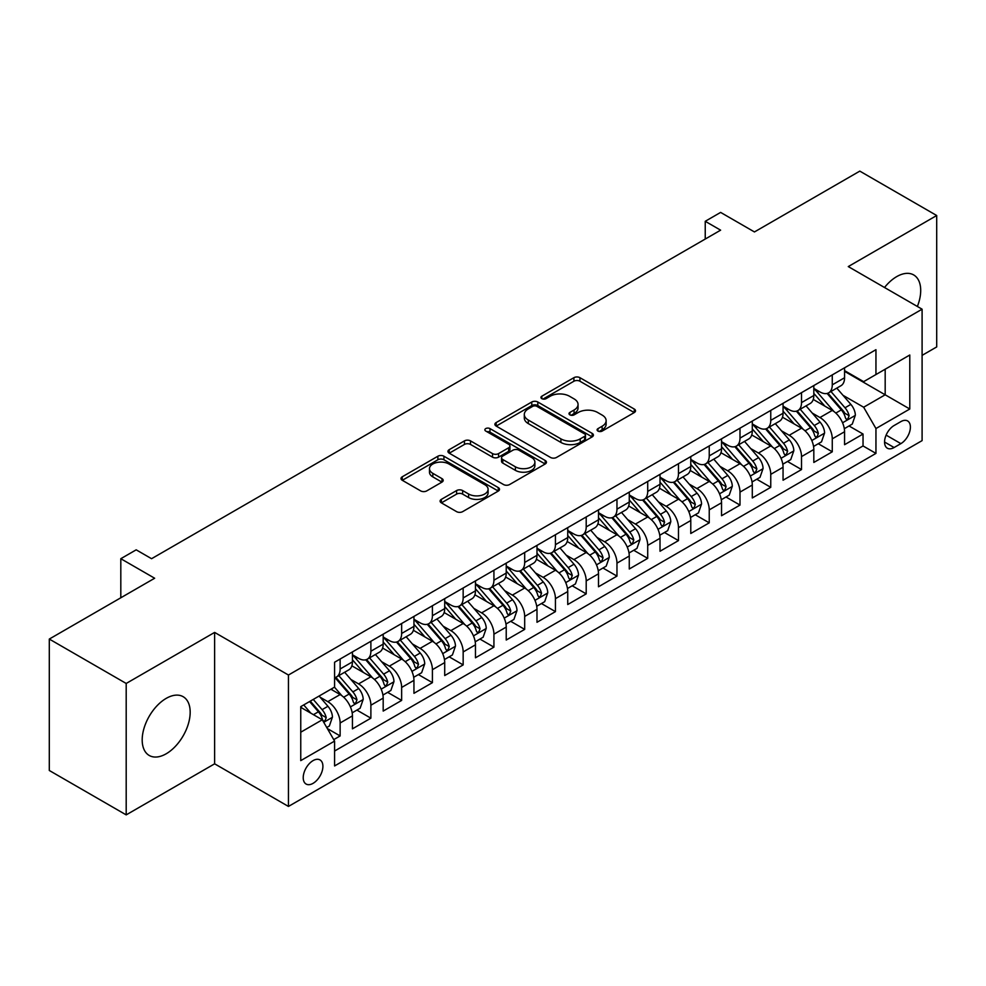 <?xml version="1.0" encoding="UTF-8"?>
<svg xmlns="http://www.w3.org/2000/svg" width="986" height="986" viewBox="0 0 986 986"><rect width="100%" height="100%" fill="white"/><g stroke="black" fill="none" stroke-linecap="round" stroke-linejoin="round"><path stroke-width="1.48" d="M597.972 431.079A2.995 1.725 0 0 0 602.199 431.079L634.281 412.555A4.264 2.465 0 0 0 635.526 410.805A4.264 2.465 0 0 0 634.281 409.067L579.941 377.687A4.264 2.465 0 0 0 573.901 377.687L541.819 396.212A2.995 1.725 0 0 0 540.944 397.432A2.995 1.725 0 0 0 541.819 398.652A2.995 1.725 0 0 0 546.047 398.652L550.2 396.249A13.668 7.888 0 0 1 569.514 396.249L574.049 398.874A13.668 7.888 0 0 1 578.055 404.445A13.668 7.888 0 0 1 574.049 410.028L569.896 412.419A2.995 1.725 0 0 0 569.021 413.639A2.995 1.725 0 0 0 569.896 414.86A2.995 1.725 0 0 0 574.123 414.86L578.277 412.468A13.668 7.888 0 0 1 597.602 412.468L602.126 415.081A13.668 7.888 0 0 1 606.131 420.652A13.668 7.888 0 0 1 602.126 426.235L597.972 428.639A2.995 1.725 0 0 0 597.097 429.859A2.995 1.725 0 0 0 597.972 431.079L597.972 428.639M166.19 753.785A33.931 19.584 120 0 0 188.351 723.884A33.931 19.584 120 0 0 183.149 696.695A33.931 19.584 120 0 0 166.19 698.384A33.931 19.584 120 0 0 144.018 728.272A33.931 19.584 120 0 0 149.219 755.461A33.931 19.584 120 0 0 166.19 753.785M917.374 306.473A33.931 19.584 120 0 0 913.677 274.934A33.931 19.584 120 0 0 896.718 276.61A33.931 19.584 120 0 0 884.516 287.505M313.055 783.352A13.915 8.036 120 0 0 322.151 771.089A13.915 8.036 120 0 0 320.019 759.935A13.915 8.036 120 0 0 313.055 760.625A13.915 8.036 120 0 0 303.971 772.888A13.915 8.036 120 0 0 306.104 784.043A13.915 8.036 120 0 0 313.055 783.352M441.358 499.36A4.264 2.465 0 0 0 440.101 501.098A4.264 2.465 0 0 0 441.358 502.848L456.604 511.648A4.264 2.465 0 0 0 462.644 511.648L498.263 491.077A4.264 2.465 0 0 0 499.52 489.339A4.264 2.465 0 0 0 498.263 487.589L443.922 456.222A4.264 2.465 0 0 0 437.883 456.222L402.251 476.793A4.264 2.465 0 0 0 401.006 478.53A4.264 2.465 0 0 0 402.251 480.268L420.677 490.905A4.264 2.465 0 0 0 426.716 490.905L441.962 482.105A4.264 2.465 0 0 0 443.207 480.355A4.264 2.465 0 0 0 441.962 478.617L432.829 473.342A11.425 6.594 0 0 1 429.477 468.683A11.425 6.594 0 0 1 436.527 462.594A11.425 6.594 0 0 1 448.975 464.024L484.755 484.668A11.425 6.594 0 0 1 488.095 489.339A11.425 6.594 0 0 1 481.045 495.428A11.425 6.594 0 0 1 468.596 493.998L462.644 490.56A4.264 2.465 0 0 0 456.604 490.56L441.358 499.36L441.358 502.848M922.095 355.367L936.7 346.936L936.7 215.515L859.804 171.12L754.45 231.944L720.618 212.409L705.236 221.295L720.618 230.169L151.573 558.705L136.191 549.831L120.81 558.705L120.81 597.775M126.196 683.458L126.196 814.88L214.628 763.817L214.628 632.408L126.196 683.458L49.3 639.064L154.654 578.24L120.81 558.705M214.628 632.408L288.454 675.028L922.095 309.197L922.095 440.619L288.454 806.437L288.454 675.028M936.7 215.515L848.268 266.577L922.095 309.197M550.496 457.442A4.264 2.465 0 0 0 556.535 457.442L592.167 436.872A4.264 2.465 0 0 0 593.412 435.122A4.264 2.465 0 0 0 592.167 433.384L537.814 402.005A4.264 2.465 0 0 0 531.774 402.005L496.155 422.575A4.264 2.465 0 0 0 494.898 424.313A4.264 2.465 0 0 0 496.155 426.063L550.496 457.442M486.936 431.72A2.995 1.725 0 0 1 489.968 432.139L489.968 428.59L545.209 460.487A4.264 2.465 0 0 1 546.466 462.237A4.264 2.465 0 0 1 545.209 463.975L509.589 484.545A4.264 2.465 0 0 1 503.55 484.545L449.209 453.166L449.209 449.678A4.264 2.465 0 0 0 447.952 451.428A4.264 2.465 0 0 0 449.209 453.166M449.209 449.678L464.455 440.878A4.264 2.465 0 0 1 470.495 440.878L492.532 453.597A4.264 2.465 0 0 0 498.571 453.597L508.677 447.767A4.264 2.465 0 0 0 509.935 446.017A4.264 2.465 0 0 0 508.677 444.279L485.741 431.03A2.995 1.725 0 0 1 484.865 429.81A2.995 1.725 0 0 1 486.702 428.22A2.995 1.725 0 0 1 489.968 428.59M126.196 814.88L49.3 770.485L49.3 639.064M333.749 739.623L340.133 735.938L327.364 728.568M320.105 697.201L327.82 701.662A17.403 10.045 60 0 1 340.133 722.972L352.433 715.873L352.433 728.839L370.884 718.178L356.895 710.105M350.856 679.44L358.584 683.902A17.403 10.045 60 0 1 370.884 705.212L383.184 698.113L383.184 711.079L401.647 700.417L387.646 692.345M381.619 661.692L389.347 666.142A17.403 10.045 60 0 1 401.647 687.452L413.947 680.352L413.947 693.318L432.41 682.657L418.409 674.584M412.382 643.932L420.098 648.394A17.403 10.045 60 0 1 432.41 669.704L444.711 662.592L444.711 675.558L463.161 664.909L449.172 656.824M443.133 626.172L450.861 630.633A17.403 10.045 60 0 1 463.161 651.943L475.462 644.832L475.462 657.798L493.924 647.149L479.923 639.064M473.896 608.411L481.624 612.873A17.403 10.045 60 0 1 493.924 634.183L506.225 627.084L506.225 640.037L524.688 629.388L510.686 621.303M504.659 590.651L512.375 595.113A17.403 10.045 60 0 1 524.688 616.423L536.988 609.323L536.988 622.289L555.438 611.628L541.45 603.543M535.41 572.891L543.138 577.352A17.403 10.045 60 0 1 555.438 598.662L567.739 591.563L567.739 604.529L586.202 593.868L572.2 585.795M566.174 555.13L573.901 559.592A17.403 10.045 60 0 1 586.202 580.902L598.502 573.803L598.502 586.769L616.965 576.107L602.964 568.035M596.937 537.382L604.652 541.832A17.403 10.045 60 0 1 616.965 563.142L629.265 556.042L629.265 569.008L647.716 558.347L633.727 550.274M627.688 519.622L635.415 524.084A17.403 10.045 60 0 1 647.716 545.394L660.016 538.282L660.016 551.248L678.479 540.599L664.478 532.514M658.451 501.862L666.179 506.323A17.403 10.045 60 0 1 678.479 527.633L690.779 520.522L690.779 533.488L709.242 522.839L695.241 514.754M689.214 484.101L696.929 488.563A17.403 10.045 60 0 1 709.242 509.873L721.542 502.774L721.542 515.727L739.993 505.078L726.004 496.993M719.965 466.341L727.693 470.803A17.403 10.045 60 0 1 739.993 492.113L752.293 485.013L752.293 497.967L770.756 487.318L756.755 479.233M750.728 448.581L758.456 453.042A17.403 10.045 60 0 1 770.756 474.352L783.057 467.253L783.057 480.219L801.519 469.558L787.518 461.485M781.491 430.82L789.207 435.282A17.403 10.045 60 0 1 801.519 456.592L813.82 449.493L813.82 462.459L832.27 451.798L832.27 438.832A17.403 10.045 -120 0 0 819.97 417.522L812.242 413.072M818.281 443.725L832.27 451.798M352.433 715.873A17.403 10.045 -120 0 0 340.133 694.563L330.902 689.226M383.184 698.113A17.403 10.045 -120 0 0 370.884 676.803L351.866 665.821M413.947 680.352A17.403 10.045 -120 0 0 401.647 659.042L382.617 648.061M444.711 662.592A17.403 10.045 -120 0 0 432.41 641.282L413.38 630.3M475.462 644.832A17.403 10.045 -120 0 0 463.161 623.522L444.144 612.54M506.225 627.084A17.403 10.045 -120 0 0 493.924 605.761L474.895 594.78M536.988 609.323A17.403 10.045 -120 0 0 524.688 588.013L505.658 577.032M567.739 591.563A17.403 10.045 -120 0 0 555.438 570.253L536.421 559.272M598.502 573.803A17.403 10.045 -120 0 0 586.202 552.493L567.172 541.511M629.265 556.042A17.403 10.045 -120 0 0 616.965 534.732L597.935 523.751M660.016 538.282A17.403 10.045 -120 0 0 647.716 516.972L628.698 505.991M690.779 520.522A17.403 10.045 -120 0 0 678.479 499.212L659.449 488.23M721.542 502.774A17.403 10.045 -120 0 0 709.242 481.451L690.212 470.47M752.293 485.013A17.403 10.045 -120 0 0 739.993 463.703L720.976 452.722M783.057 467.253A17.403 10.045 -120 0 0 770.756 445.943L751.726 434.962M813.82 449.493A17.403 10.045 -120 0 0 801.519 428.183L782.49 417.201M900.871 421.614L894.105 425.521A13.484 7.789 120 0 0 885.292 437.402A13.484 7.789 120 0 0 887.351 448.211A13.484 7.789 120 0 0 894.105 447.533L900.871 443.626A13.484 7.789 120 0 0 909.671 431.745A13.484 7.789 120 0 0 907.613 420.948A13.484 7.789 120 0 0 900.871 421.614M300.755 732.204L322.286 719.78L334.587 741.09L334.587 765.949L875.95 453.4L875.95 428.54L863.65 407.23L843.005 395.312M334.587 741.09L300.755 760.625L300.755 706.642L334.587 687.106L334.587 662.235L875.95 349.685L875.95 374.544L909.782 355.009L909.782 409.005L875.95 428.54M352.433 654.778L358.584 658.328A17.403 10.045 60 0 0 367.285 659.19L379.585 652.091A17.403 10.045 -120 0 0 383.184 644.129L383.184 634.183M383.184 637.018L389.347 640.58A17.403 10.045 60 0 0 398.036 641.43L410.349 634.331A17.403 10.045 -120 0 0 413.947 626.369L413.947 616.423M413.947 619.27L420.098 622.819A17.403 10.045 60 0 0 428.799 623.682L441.099 616.57A17.403 10.045 -120 0 0 444.711 608.608L444.711 598.662M444.711 601.509L450.861 605.059A17.403 10.045 60 0 0 459.562 605.922L471.863 598.81A17.403 10.045 -120 0 0 475.462 590.848L475.462 580.902M475.462 583.749L481.624 587.299A17.403 10.045 60 0 0 490.313 588.161L502.626 581.062A17.403 10.045 -120 0 0 506.225 573.088L506.225 563.142M506.225 565.989L512.375 569.538A17.403 10.045 60 0 0 521.076 570.401L533.377 563.302A17.403 10.045 -120 0 0 536.988 555.328L536.988 545.381M536.988 548.228L543.138 551.778A17.403 10.045 60 0 0 551.84 552.641L564.14 545.541A17.403 10.045 -120 0 0 567.739 537.58L567.739 527.633M567.739 530.468L573.901 534.018A17.403 10.045 60 0 0 582.59 534.88L594.903 527.781A17.403 10.045 -120 0 0 598.502 519.819L598.502 509.873M598.502 512.708L604.652 516.27A17.403 10.045 60 0 0 613.354 517.12L625.654 510.021A17.403 10.045 -120 0 0 629.265 502.059L629.265 492.113M629.265 494.947L635.415 498.509A17.403 10.045 60 0 0 644.117 499.372L656.417 492.26A17.403 10.045 -120 0 0 660.016 484.299L660.016 474.352M660.016 477.199L666.179 480.749A17.403 10.045 60 0 0 674.868 481.612L687.18 474.5A17.403 10.045 -120 0 0 690.779 466.538L690.779 456.592M690.779 459.439L696.929 462.989A17.403 10.045 60 0 0 705.631 463.851L717.931 456.752A17.403 10.045 -120 0 0 721.542 448.778L721.542 438.832M721.542 441.679L727.693 445.228A17.403 10.045 60 0 0 736.394 446.091L748.694 438.992A17.403 10.045 -120 0 0 752.293 431.018L752.293 421.071M752.293 423.918L758.456 427.468A17.403 10.045 60 0 0 767.145 428.331L779.458 421.232A17.403 10.045 -120 0 0 783.057 413.27L783.057 403.323M783.057 406.158L789.207 409.708A17.403 10.045 60 0 0 797.908 410.57L810.209 403.471A17.403 10.045 -120 0 0 813.82 395.509L813.82 385.563M334.587 751.036L863.033 445.943L863.033 434.037L844.571 444.698L844.571 431.732A17.403 10.045 -120 0 0 832.27 410.422L813.253 399.441M813.82 388.398L819.97 391.947A17.403 10.045 -120 0 0 828.671 392.81A17.403 10.045 -120 0 0 832.27 384.848L832.27 374.902M828.671 392.81L840.972 385.711A17.403 10.045 -120 0 0 844.571 377.749L844.571 367.803M340.133 659.042L340.133 668.989A17.403 10.045 60 0 1 336.522 676.951A17.403 10.045 60 0 1 334.587 677.653M336.522 676.951L348.822 669.851A17.403 10.045 -120 0 0 352.433 661.889L352.433 651.943M370.884 641.282L370.884 651.228A17.403 10.045 60 0 1 367.285 659.19M401.647 623.522L401.647 633.468A17.403 10.045 60 0 1 398.036 641.43M432.41 605.761L432.41 615.708A17.403 10.045 60 0 1 428.799 623.682M463.161 588.013L463.161 597.947A17.403 10.045 60 0 1 459.562 605.922M493.924 570.253L493.924 580.199A17.403 10.045 60 0 1 490.313 588.161M524.688 552.493L524.688 562.439A17.403 10.045 60 0 1 521.076 570.401M555.438 534.732L555.438 544.679A17.403 10.045 60 0 1 551.84 552.641M586.202 516.972L586.202 526.918A17.403 10.045 60 0 1 582.59 534.88M616.965 499.212L616.965 509.158A17.403 10.045 60 0 1 613.354 517.12M647.716 481.451L647.716 491.398A17.403 10.045 60 0 1 644.117 499.372M678.479 463.703L678.479 473.637A17.403 10.045 60 0 1 674.868 481.612M709.242 445.943L709.242 455.889A17.403 10.045 60 0 1 705.631 463.851M739.993 428.183L739.993 438.129A17.403 10.045 60 0 1 736.394 446.091M770.756 410.422L770.756 420.369A17.403 10.045 60 0 1 767.145 428.331M801.519 392.662L801.519 402.608A17.403 10.045 60 0 1 797.908 410.57M801.519 456.592L801.519 469.558M770.756 474.352L770.756 487.318M739.993 492.113L739.993 505.078M709.242 509.873L709.242 522.839M678.479 527.633L678.479 540.599M647.716 545.394L647.716 558.347M616.965 563.142L616.965 576.107M586.202 580.902L586.202 593.868M555.438 598.662L555.438 611.628M524.688 616.423L524.688 629.388M493.924 634.183L493.924 647.149M463.161 651.943L463.161 664.909M432.41 669.704L432.41 682.657M401.647 687.452L401.647 700.417M370.884 705.212L370.884 718.178M340.133 722.972L340.133 735.938M322.286 719.78L300.755 707.344M863.65 407.23L885.182 394.794L885.182 369.22L909.782 355.009M844.571 371.352L909.782 409.005M844.571 370.637L863.65 381.656L875.95 374.544M214.628 763.817L288.454 806.437M705.236 221.295L705.236 239.056M849.032 425.964L863.033 434.037M863.033 445.943L875.95 453.4M599.168 431.498L602.126 429.785A13.668 7.888 0 0 0 606.131 424.214L606.131 420.652M578.055 404.445L578.055 407.994A13.668 7.888 0 0 1 574.049 413.578L571.091 415.279M634.22 412.579L579.941 381.237A4.264 2.465 0 0 0 573.901 381.237L543.015 399.071M592.105 436.897L537.814 405.554A4.264 2.465 0 0 0 531.774 405.554L496.204 426.1M584.612 436.342A2.995 1.725 0 0 0 585.487 435.122A2.995 1.725 0 0 0 584.612 433.902L536.914 406.368A2.995 1.725 0 0 0 532.686 406.368L528.311 408.894A13.668 7.888 0 0 0 524.305 414.465A13.668 7.888 0 0 0 528.311 420.048L560.911 438.869A13.668 7.888 0 0 0 580.236 438.869L584.612 436.342L584.612 439.904A2.995 1.725 0 0 0 585.487 438.684L585.487 435.122M524.305 414.465L524.305 418.027A13.668 7.888 0 0 0 528.311 423.598L528.311 420.048M584.612 439.904L580.236 442.431A13.668 7.888 0 0 1 560.911 442.431L528.311 423.598M449.259 453.203L464.455 444.427L464.455 440.878M509.935 446.017L509.935 449.567A4.264 2.465 0 0 1 508.677 451.317L498.571 457.159A4.264 2.465 0 0 1 492.532 457.159L470.495 444.427A4.264 2.465 0 0 0 464.455 444.427M489.968 432.139L545.159 464.012M515.395 466.809A11.425 6.594 0 0 0 527.843 468.239A11.425 6.594 0 0 0 534.893 462.138A11.425 6.594 0 0 0 531.553 457.479L518.944 450.208A4.264 2.465 0 0 0 512.905 450.208L502.798 456.037A4.264 2.465 0 0 0 501.541 457.787A4.264 2.465 0 0 0 502.798 459.525L515.395 466.809L515.395 470.359A11.425 6.594 0 0 0 527.843 471.789A11.425 6.594 0 0 0 534.893 465.7L534.893 462.138M501.541 457.787L501.541 461.337A4.264 2.465 0 0 0 502.798 463.087L502.798 459.525M515.395 470.359L502.798 463.087M488.095 489.339L488.095 492.889A11.425 6.594 0 0 1 481.045 498.978A11.425 6.594 0 0 1 468.596 497.548L462.644 494.109A4.264 2.465 0 0 0 456.604 494.109L441.408 502.885M429.477 468.683L429.477 472.232A11.425 6.594 0 0 0 432.829 476.891L432.829 473.342M441.901 482.142L432.829 476.891M498.263 487.589L498.263 491.077L443.922 459.772A4.264 2.465 0 0 0 437.883 459.772L402.313 480.305M844.312 428.688L852.261 424.091L855.343 415.217A11.524 6.655 -120 0 0 850.856 404.396L836.794 388.127M833.983 411.544L817.32 392.255A33.277 19.215 -120 0 0 813.82 388.595M824.838 406.133L815.521 395.337A27.62 15.949 -120 0 0 813.82 393.488M827.106 393.439L841.317 409.893A11.524 6.655 60 0 1 845.421 417.842L846.259 419.21L847.824 418.988L849.119 415.71A11.524 6.655 -120 0 0 845.002 407.773L830.952 391.491M827.932 393.167L843.215 410.854A5.867 3.389 60 0 1 844.694 413.159L849.119 415.71M813.561 446.448L821.511 441.851L824.579 432.977A11.524 6.655 -120 0 0 820.093 422.156L806.043 405.875M803.22 429.304L786.557 410.003A33.277 19.215 -120 0 0 783.057 406.355M794.087 423.894L784.757 413.097A27.62 15.949 -120 0 0 783.057 411.236M796.343 411.199L810.554 427.653A11.524 6.655 60 0 1 814.67 435.602L815.508 436.971L817.061 436.749L818.355 433.47A11.524 6.655 -120 0 0 814.251 425.521L800.201 409.252M797.181 410.928L812.452 428.614A5.867 3.389 60 0 1 813.931 430.907L818.355 433.47M782.798 464.209L790.747 459.612L793.829 450.738A11.524 6.655 -120 0 0 789.33 439.916L775.279 423.635M772.469 447.065L755.794 427.764A33.277 19.215 -120 0 0 752.293 424.103M763.324 441.654L754.007 430.857A27.62 15.949 -120 0 0 752.293 428.996M765.58 428.959L779.803 445.413A11.524 6.655 60 0 1 783.907 453.363L784.745 454.719L786.31 454.509L787.604 451.231A11.524 6.655 -120 0 0 783.488 443.281L769.437 427.012M766.418 428.688L781.688 446.375A5.867 3.389 60 0 1 783.167 448.667L787.604 451.231M752.035 481.957L759.984 477.372L763.065 468.498A11.524 6.655 -120 0 0 758.579 457.664L744.516 441.395M741.706 464.825L725.043 445.524A33.277 19.215 -120 0 0 721.542 441.864M732.561 459.402L723.243 448.618A27.62 15.949 -120 0 0 721.542 446.757M734.829 446.72L749.04 463.173A11.524 6.655 60 0 1 753.144 471.111L753.982 472.479L755.547 472.257L756.841 468.979A11.524 6.655 -120 0 0 752.725 461.041L738.674 444.772M735.655 446.448L750.938 464.135A5.867 3.389 60 0 1 752.417 466.427L756.841 468.979M721.284 499.717L729.233 495.132L732.302 486.246A11.524 6.655 -120 0 0 727.816 475.425L713.765 459.156M710.943 482.585L694.28 463.284A33.277 19.215 -120 0 0 690.779 459.624M701.81 477.162L692.48 466.378A27.62 15.949 -120 0 0 690.779 464.517M704.066 464.48L718.276 480.934A11.524 6.655 60 0 1 722.393 488.871L723.231 490.239L724.784 490.017L726.078 486.739A11.524 6.655 -120 0 0 721.974 478.802L707.923 462.533M704.904 464.209L720.174 481.895A5.867 3.389 60 0 1 721.653 484.188L726.078 486.739M690.52 517.477L698.47 512.893L701.551 504.006A11.524 6.655 -120 0 0 697.053 493.185L683.002 476.916M680.192 500.346L663.516 481.045A33.277 19.215 -120 0 0 660.016 477.384M671.047 494.923L661.729 484.126A27.62 15.949 -120 0 0 660.016 482.277M673.302 482.228L687.525 498.694A11.524 6.655 60 0 1 691.63 506.631L692.468 508L694.033 507.778L695.327 504.499A11.524 6.655 -120 0 0 691.211 496.562L677.16 480.293M674.141 481.969L689.411 499.643A5.867 3.389 60 0 1 690.89 501.948L695.327 504.499M659.757 535.238L667.707 530.653L670.788 521.767A11.524 6.655 -120 0 0 666.302 510.945L652.239 494.676M649.429 518.094L632.765 498.805A33.277 19.215 -120 0 0 629.265 495.145M640.284 512.683L630.966 501.886A27.62 15.949 -120 0 0 629.265 500.038M642.552 499.988L656.762 516.454A11.524 6.655 60 0 1 660.866 524.392L661.705 525.76L663.27 525.538L664.564 522.26A11.524 6.655 -120 0 0 660.447 514.322L646.397 498.053M643.377 499.729L658.66 517.404A5.867 3.389 60 0 1 660.139 519.708L664.564 522.26M629.006 552.998L636.956 548.413L640.025 539.527A11.524 6.655 -120 0 0 635.539 528.706L621.488 512.437M618.666 535.854L602.002 516.565A33.277 19.215 -120 0 0 598.502 512.905M609.533 530.443L600.203 519.647A27.62 15.949 -120 0 0 598.502 517.798M611.788 517.749L625.999 534.215A11.524 6.655 60 0 1 630.116 542.152L630.954 543.52L632.507 543.298L633.801 540.02A11.524 6.655 -120 0 0 629.697 532.083L615.646 515.801M612.626 517.477L627.897 535.164A5.867 3.389 60 0 1 629.376 537.469L633.801 540.02M598.243 570.758L606.193 566.161L609.274 557.287A11.524 6.655 -120 0 0 604.775 546.466L590.725 530.197M587.915 553.614L571.239 534.313A33.277 19.215 -120 0 0 567.739 530.665M578.77 548.204L569.452 537.407A27.62 15.949 -120 0 0 567.739 535.558M581.025 535.509L595.248 551.963A11.524 6.655 60 0 1 599.352 559.912L600.191 561.28L601.756 561.059L603.05 557.78A11.524 6.655 -120 0 0 598.933 549.831L584.883 533.562M581.863 535.238L597.134 552.924A5.867 3.389 60 0 1 598.613 555.217L603.05 557.78M567.48 588.519L575.43 583.922L578.511 575.048A11.524 6.655 -120 0 0 574.025 564.226L559.962 547.945M557.152 571.375L540.488 552.074A33.277 19.215 -120 0 0 536.988 548.426M548.006 565.964L538.689 555.167A27.62 15.949 -120 0 0 536.988 553.306M550.274 553.269L564.485 569.723A11.524 6.655 60 0 1 568.589 577.673L569.427 579.029L570.993 578.819L572.287 575.541A11.524 6.655 -120 0 0 568.17 567.591L554.12 551.322M551.1 552.998L566.383 570.684A5.867 3.389 60 0 1 567.862 572.977L572.287 575.541M536.729 606.267L544.679 601.682L547.748 592.808A11.524 6.655 -120 0 0 543.261 581.974L529.211 565.705M526.388 589.135L509.725 569.834A33.277 19.215 -120 0 0 506.225 566.174M517.256 583.724L507.926 572.928A27.62 15.949 -120 0 0 506.225 571.067M519.511 571.03L533.722 587.483A11.524 6.655 60 0 1 537.838 595.421L538.676 596.789L540.229 596.567L541.524 593.289A11.524 6.655 -120 0 0 537.419 585.351L523.369 569.082M520.349 570.758L535.62 588.445A5.867 3.389 60 0 1 537.099 590.737L541.524 593.289M505.966 624.027L513.916 619.442L516.997 610.556A11.524 6.655 -120 0 0 512.498 599.735L498.448 583.465M495.638 606.895L478.962 587.594A33.277 19.215 -120 0 0 475.462 583.934M486.492 601.472L477.175 590.688A27.62 15.949 -120 0 0 475.462 588.827M488.748 588.79L502.971 605.244A11.524 6.655 60 0 1 507.075 613.181L507.913 614.549L509.479 614.327L510.773 611.049A11.524 6.655 -120 0 0 506.656 603.112L492.606 586.843M489.586 588.519L504.857 606.205A5.867 3.389 60 0 1 506.336 608.498L510.773 611.049M475.203 641.787L483.152 637.202L486.234 628.316A11.524 6.655 -120 0 0 481.747 617.495L467.684 601.226M464.874 624.656L448.211 605.355A33.277 19.215 -120 0 0 444.711 601.694M455.729 619.233L446.411 608.448A27.62 15.949 -120 0 0 444.711 606.587M457.997 606.538L472.208 623.004A11.524 6.655 60 0 1 476.312 630.941L477.15 632.309L478.715 632.088L480.009 628.809A11.524 6.655 -120 0 0 475.893 620.872L461.842 604.603M458.823 606.279L474.106 623.953A5.867 3.389 60 0 1 475.585 626.258L480.009 628.809M444.452 659.548L452.401 654.963L455.47 646.077A11.524 6.655 -120 0 0 450.984 635.255L436.934 618.986M434.111 642.404L417.448 623.115A33.277 19.215 -120 0 0 413.947 619.454M424.978 636.993L415.648 626.196A27.62 15.949 -120 0 0 413.947 624.348M427.234 624.298L441.445 640.764A11.524 6.655 60 0 1 445.561 648.702L446.399 650.07L447.952 649.848L449.246 646.569A11.524 6.655 -120 0 0 445.142 638.632L431.092 622.363M428.072 624.039L443.343 641.713A5.867 3.389 60 0 1 444.822 644.018L449.246 646.569M413.689 677.308L421.638 672.723L424.719 663.837A11.524 6.655 -120 0 0 420.221 653.015L406.17 636.746M403.36 660.164L386.685 640.875A33.277 19.215 -120 0 0 383.184 637.215M394.215 654.753L384.897 643.957A27.62 15.949 -120 0 0 383.184 642.108M396.471 642.059L410.694 658.525A11.524 6.655 60 0 1 414.798 666.462L415.636 667.83L417.201 667.608L418.495 664.33A11.524 6.655 -120 0 0 414.379 656.393L400.328 640.111M397.309 641.787L412.579 659.474A5.867 3.389 60 0 1 414.058 661.779L418.495 664.33M382.925 695.068L390.875 690.471L393.956 681.597A11.524 6.655 -120 0 0 389.47 670.776L375.407 654.507M372.597 677.924L355.934 658.623A33.277 19.215 -120 0 0 352.433 654.975M363.452 672.514L354.134 661.717A27.62 15.949 -120 0 0 352.433 659.868M365.72 659.819L379.93 676.273A11.524 6.655 60 0 1 384.035 684.222L384.873 685.59L386.438 685.369L387.732 682.09A11.524 6.655 -120 0 0 383.616 674.141L369.565 657.872M366.545 659.548L381.829 677.234A5.867 3.389 60 0 1 383.308 679.527L387.732 682.09M352.175 712.829L360.124 708.231L363.193 699.357A11.524 6.655 -120 0 0 358.707 688.536L344.656 672.255M341.834 695.685L334.476 687.168M332.701 690.274L331.506 688.881M334.957 677.579L349.167 694.033A11.524 6.655 60 0 1 353.284 701.983L354.122 703.338L355.675 703.129L356.969 699.85A11.524 6.655 -120 0 0 352.865 691.901L338.814 675.632M335.795 677.308L351.065 694.994A5.867 3.389 60 0 1 352.544 697.287L356.969 699.85M326.748 727.508L329.361 725.992L332.43 717.118A11.524 6.655 -120 0 0 327.944 706.284L319.094 696.042M310.836 713.174L303.725 704.928M301.938 708.034L300.755 706.666M309.567 701.551L318.416 711.793A11.524 6.655 60 0 1 322.521 719.731L323.359 721.099L324.924 720.877L326.218 717.611A11.524 6.655 -120 0 0 322.102 709.661L313.252 699.419M310.282 701.145L320.302 712.755A5.867 3.389 60 0 1 321.781 715.047L326.218 717.611M103.123 607.98L109.458 604.332M327.82 701.662L340.133 694.563M358.584 683.902L370.884 676.803M389.347 666.142L401.647 659.042M420.098 648.394L432.41 641.282M450.861 630.633L463.161 623.522M481.624 612.873L493.924 605.761M512.375 595.113L524.688 588.013M543.138 577.352L555.438 570.253M573.901 559.592L586.202 552.493M604.652 541.832L616.965 534.732M635.415 524.084L647.716 516.972M666.179 506.323L678.479 499.212M696.929 488.563L709.242 481.451M727.693 470.803L739.993 463.703M758.456 453.042L770.756 445.943M789.207 435.282L801.519 428.183M819.97 417.522L832.27 410.422M832.27 384.848L844.571 377.749M340.133 668.989L352.433 661.889M370.884 651.228L383.184 644.129M401.647 633.468L413.947 626.369M432.41 615.708L444.711 608.608M463.161 597.947L475.462 590.848M493.924 580.199L506.225 573.088M524.688 562.439L536.988 555.328M555.438 544.679L567.739 537.58M586.202 526.918L598.502 519.819M616.965 509.158L629.265 502.059M647.716 491.398L660.016 484.299M678.479 473.637L690.779 466.538M709.242 455.889L721.542 448.778M739.993 438.129L752.293 431.018M770.756 420.369L783.057 413.27M801.519 402.608L813.82 395.509M832.27 438.832L844.571 431.732M886.118 435.122L900.871 443.626M884.565 442.036L894.105 447.533M602.126 429.785L602.126 426.235M569.896 414.86L569.896 412.419M574.049 413.578L574.049 410.028M541.819 398.652L541.819 396.212M573.901 381.237L573.901 377.687M579.941 381.237L579.941 377.687M634.281 412.555L634.281 409.067M496.155 426.063L496.155 422.575M531.774 405.554L531.774 402.005M537.814 405.554L537.814 402.005M592.167 436.872L592.167 433.384M560.911 442.431L560.911 438.869M580.236 442.431L580.236 438.869M470.495 444.427L470.495 440.878M492.532 457.159L492.532 453.597M498.571 457.159L498.571 453.597M508.677 451.317L508.677 447.767M545.209 463.975L545.209 460.487M456.604 494.109L456.604 490.56M462.644 494.109L462.644 490.56M468.596 497.548L468.596 493.998M441.962 482.105L441.962 478.617M402.251 480.268L402.251 476.793M437.883 459.772L437.883 456.222M443.922 459.772L443.922 456.222M842.562 422.772L855.269 415.439M817.32 392.255L818.898 391.331M845.002 407.773L850.856 404.396M835.82 413.072L841.317 409.893M811.798 440.532L824.506 433.199M786.557 410.003L788.134 409.091M814.251 425.521L820.093 422.156M805.057 430.833L810.554 427.653M781.048 458.293L793.742 450.959M755.794 427.764L757.384 426.852M783.488 443.281L789.33 439.916M774.306 448.593L779.803 445.413M750.284 476.053L762.991 468.72M725.043 445.524L726.62 444.612M752.725 461.041L758.579 457.664M743.543 466.353L749.04 463.173M719.521 493.813L732.228 486.48M694.28 463.284L695.857 462.372M721.974 478.802L727.816 475.425M712.779 484.101L718.276 480.934M688.77 511.574L701.465 504.228M663.516 481.045L665.106 480.133M691.211 496.562L697.053 493.185M682.029 501.862L687.525 498.694M658.007 529.322L670.714 521.988M632.765 498.805L634.343 497.893M660.447 514.322L666.302 510.945M651.265 519.622L656.762 516.454M627.244 547.082L639.951 539.749M602.002 516.565L603.58 515.641M629.697 532.083L635.539 528.706M620.502 537.382L625.999 534.215M596.493 564.842L609.188 557.509M571.239 534.313L572.829 533.401M598.933 549.831L604.775 546.466M589.751 555.143L595.248 551.963M565.73 582.603L578.437 575.269M540.488 552.074L542.066 551.162M568.17 567.591L574.025 564.226M558.988 572.903L564.485 569.723M534.967 600.363L547.674 593.03M509.725 569.834L511.303 568.922M537.419 585.351L543.261 581.974M528.225 590.663L533.722 587.483M504.216 618.123L516.91 610.79M478.962 587.594L480.552 586.682M506.656 603.112L512.498 599.735M497.474 608.411L502.971 605.244M473.453 635.884L486.16 628.538M448.211 605.355L449.789 604.443M475.893 620.872L481.747 617.495M466.711 626.172L472.208 623.004M442.689 653.632L455.396 646.298M417.448 623.115L419.025 622.203M445.142 638.632L450.984 635.255M435.948 643.932L441.445 640.764M411.938 671.392L424.633 664.059M386.685 640.875L388.274 639.951M414.379 656.393L420.221 653.015M405.197 661.692L410.694 658.525M381.175 689.152L393.882 681.819M355.934 658.623L357.511 657.711M383.616 674.141L389.47 670.776M374.433 679.453L379.93 676.273M350.412 706.913L363.119 699.579M352.865 691.901L358.707 688.536M343.67 697.213L349.167 694.033M323.753 722.307L332.356 717.34M322.102 709.661L327.944 706.284M313.437 714.665L318.416 711.793"/></g></svg>
